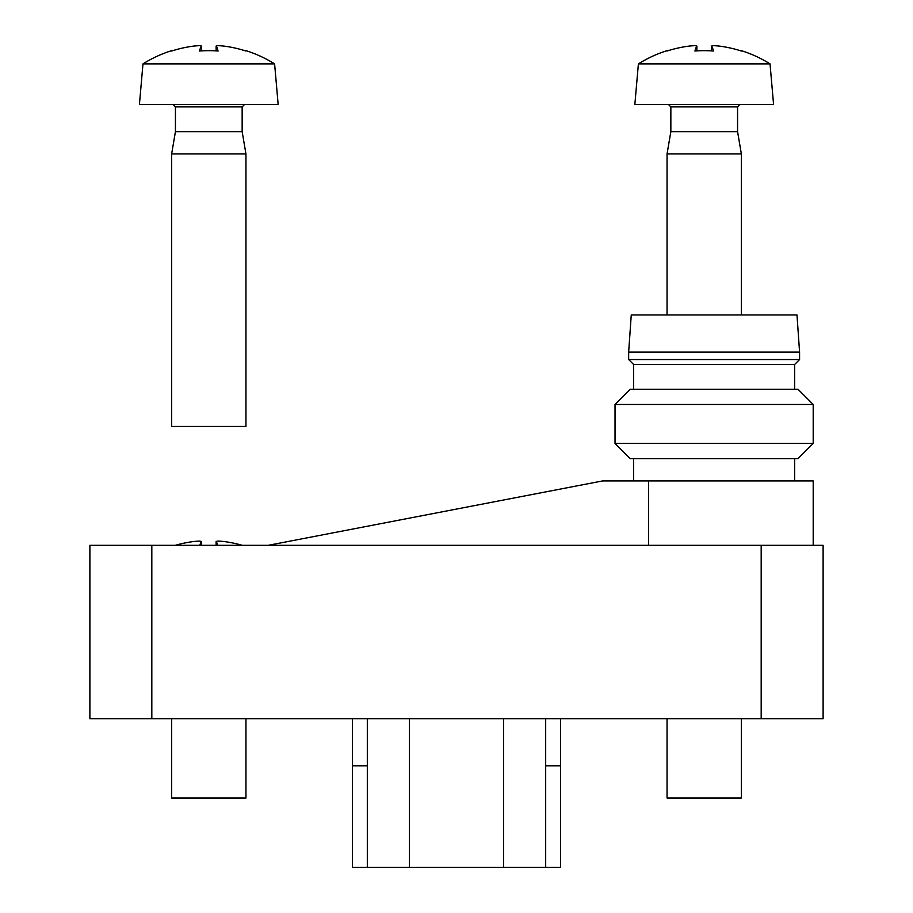 <?xml version="1.0" encoding="UTF-8"?>
<svg xmlns="http://www.w3.org/2000/svg" width="913" height="913" viewBox="0 0 913 913"><rect width="100%" height="100%" fill="white"/><g stroke="black" fill="none" stroke-linecap="round" stroke-linejoin="round"><path stroke-width="1.37" d="M648.584 545.323L648.584 480.923L813.198 480.923L813.198 545.323M151.82 545.323L823.115 545.323L823.115 718.725L89.885 718.725L89.885 545.323L151.82 545.323L151.82 718.725M367.323 718.725L367.323 765.79L352.464 765.79L352.464 718.725M560.536 718.725L560.536 765.79L545.677 765.79L545.677 718.725M352.464 765.79L352.464 867.35L409.435 867.35L409.435 718.725M560.536 765.79L560.536 867.35L545.677 867.35L545.677 765.79M545.677 867.35L409.435 867.35M367.323 765.79L367.323 867.35M503.565 867.35L503.565 718.725M648.584 480.923L602.648 480.923L268.239 545.323M633.611 480.923L633.611 458.623M615.031 443.433L630.232 458.623L798.008 458.623L813.198 443.433L813.198 404.47L615.031 404.47L615.031 443.433L813.198 443.433M615.031 404.47L630.232 389.269L798.008 389.269L813.198 404.47M633.611 389.269L633.611 364.492L794.63 364.492L799.583 359.539L799.583 352.11L628.658 352.11L628.658 359.539L799.583 359.539M633.611 364.492L628.658 359.539M628.658 352.11L631.26 314.951L796.981 314.951L799.583 352.11M217.762 545.323A123.712 10.785 -90 0 0 216.13 541.489A123.289 40.72 -90 0 1 218.081 541.067A123.289 116.373 -90 0 1 223.651 541.489A123.712 123.244 90 0 1 242.287 545.323M175.285 545.323A123.712 123.244 -90 0 1 193.933 541.489A123.289 116.373 90 0 1 199.502 541.067A123.289 40.72 90 0 1 201.453 541.489A123.712 10.785 90 0 0 199.821 545.323M245.951 718.725L245.951 797.996L171.633 797.996L171.633 718.725M216.13 545.323L216.13 541.489M201.453 545.323L201.453 541.489M741.367 718.725L741.367 797.996L667.049 797.996L667.049 718.725M171.633 51.025L171.633 51.025A123.712 123.244 -90 0 1 193.933 46.061A123.289 116.373 90 0 1 199.502 45.65A123.289 40.72 90 0 1 201.453 46.061A123.712 10.785 90 0 0 199.502 51.025A118.154 118.154 0 0 1 218.081 51.025A123.712 10.785 -90 0 0 216.13 46.061A123.289 40.72 -90 0 1 218.081 45.65A123.289 116.373 -90 0 1 223.651 46.061A123.712 123.244 90 0 1 245.951 51.025L245.951 51.025M274.608 63.887L142.976 63.887L139.427 104.402L278.145 104.402L274.608 63.887A123.86 123.86 0 0 0 245.951 50.66M244.627 104.402L242.15 106.878L242.15 131.655L175.433 131.655L171.633 153.943L171.633 426.428L245.951 426.428L245.951 153.943L171.633 153.943M242.15 131.655L245.951 153.943M216.13 50.888L216.13 46.061M201.453 50.888L201.453 46.061M667.049 51.025L667.049 51.025A123.712 123.244 -90 0 1 689.349 46.061A123.289 116.373 90 0 1 694.919 45.65A123.289 40.72 90 0 1 696.87 46.061A123.712 10.785 90 0 0 694.919 51.025A118.154 118.154 0 0 1 713.498 51.025A123.712 10.785 -90 0 0 711.547 46.061A123.289 40.72 -90 0 1 713.498 45.65A123.289 116.373 -90 0 1 719.067 46.061A123.712 123.244 90 0 1 741.367 51.025L741.367 51.025M770.024 63.887L638.392 63.887L634.855 104.402L773.573 104.402L770.024 63.887A123.86 123.86 0 0 0 741.367 50.66M740.044 104.402L737.567 106.878L737.567 131.655L670.85 131.655L667.049 153.943L667.049 314.951M737.567 131.655L741.367 153.943L667.049 153.943M741.367 153.943L741.367 314.951M711.547 50.888L711.547 46.061M696.87 50.888L696.87 46.061M761.18 545.323L761.18 718.725M242.15 106.878L175.433 106.878L175.433 131.655M737.567 106.878L670.85 106.878L670.85 131.655M794.63 480.923L794.63 458.623M794.63 389.269L794.63 364.492M171.633 50.66A123.86 123.86 0 0 0 142.976 63.887M175.433 106.878L172.956 104.402M667.049 50.66A123.86 123.86 0 0 0 638.392 63.887M670.85 106.878L668.373 104.402"/></g></svg>
